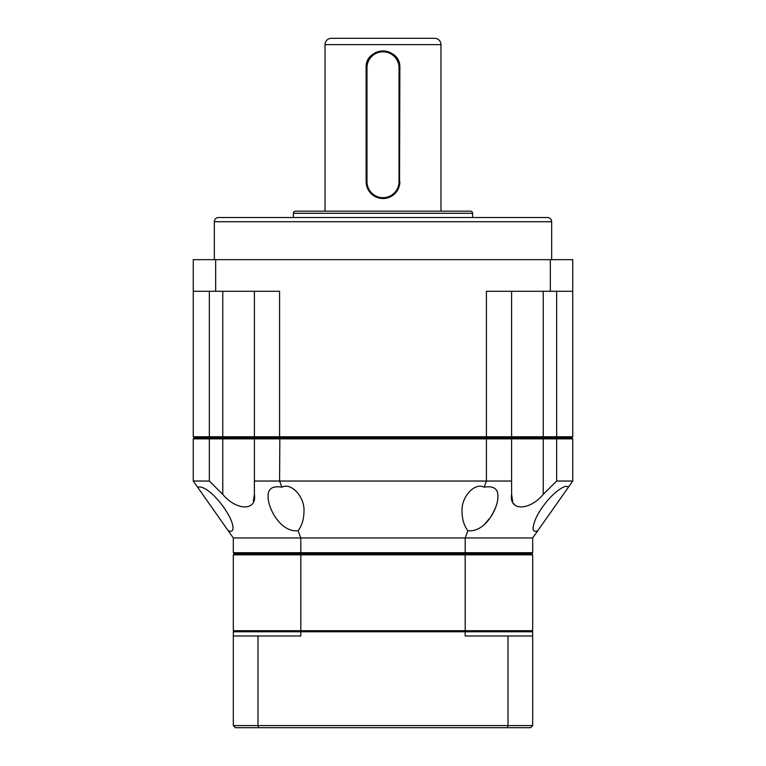 <?xml version="1.0" encoding="UTF-8"?>
<svg xmlns="http://www.w3.org/2000/svg" width="766" height="766" viewBox="0 0 766 766"><rect width="100%" height="100%" fill="white"/><g stroke="black" fill="none" stroke-linecap="round" stroke-linejoin="round"><path stroke-width="1.15" d="M551.664 221.719L214.336 221.719A4.213 4.213 0 0 1 218.559 217.506L547.441 217.506A4.213 4.213 0 0 1 551.664 221.719L551.664 259.664M472.603 213.283L293.397 213.283A2.107 2.107 0 0 1 295.504 211.177L470.496 211.177A2.107 2.107 0 0 1 472.603 213.283L472.603 217.506M440.977 44.629L325.023 44.629A6.329 6.329 0 0 1 331.352 38.3L434.648 38.3A6.329 6.329 0 0 1 440.977 44.629L440.977 211.177M214.336 221.719L214.336 259.664M293.397 213.283L293.397 217.506M386.294 198.203L383 198.528C372.755 197.542 367.134 191.921 366.138 181.657L366.138 67.82C365.076 46.075 400.896 46.027 399.862 67.82L399.536 184.97M325.023 44.629L325.023 211.177M399.019 181.657L399.862 181.657A16.862 16.862 0 0 1 383 198.528A16.862 16.862 0 0 1 366.138 181.657L366.981 181.657L366.981 67.82A16.019 16.019 0 0 1 383 51.791A16.019 16.019 0 0 1 399.019 67.82L399.019 181.657A16.019 16.019 0 0 1 383 197.685A16.019 16.019 0 0 1 366.981 181.657M366.981 67.82L366.138 67.82A16.862 16.862 0 0 1 383 50.949A16.862 16.862 0 0 1 399.862 67.82L399.019 67.82M253.335 501.395L254.398 494.396L254.398 438.87L486.42 438.87L486.42 481.038L511.602 481.038L511.602 438.87L510.549 437.817L511.602 436.764L543.228 436.764L543.228 437.817L279.849 437.817L279.58 436.764L486.42 436.764L486.42 438.87L543.228 438.87L543.228 494.396L556.662 481.038L556.662 438.87L556.135 437.817L556.662 436.764L572.748 436.764L571.685 437.817L543.228 437.817L543.228 438.87L572.748 438.87L571.685 437.817L194.315 437.817L193.252 436.764L209.338 436.764L209.338 291.291M209.865 437.817L209.338 436.764L254.398 436.764L255.451 437.817L194.315 437.817L193.252 438.87L209.338 438.87L209.865 437.817M255.202 437.568L255.202 438.056M572.748 436.764L572.748 259.664L215.658 259.664L215.658 291.291L279.58 291.291L279.58 436.764L254.398 436.764L254.398 291.291M511.602 291.291L511.602 436.764L486.42 436.764L486.42 291.291L550.342 291.291L550.342 259.664M510.798 438.056L510.798 437.568M556.662 291.291L556.662 436.764L543.228 436.764L543.228 291.291M215.658 259.664L193.252 259.664L193.252 436.764M215.658 291.291L193.252 291.291M572.748 291.291L550.342 291.291M193.252 438.87L193.252 481.038L209.338 481.038L222.772 494.396C236.751 511.123 257.137 511.027 254.398 494.396L254.398 481.038L486.42 481.038L484.122 487.195C474.518 482.044 460.759 497.507 462.061 511.966C462.157 519.386 464.1 525.648 467.882 530.752L465.192 537.952L532.686 537.952L572.748 481.038L572.748 438.87M537.751 530.752C534.553 531.939 532.983 531.039 533.05 528.042C534.074 520.373 538.421 511.822 546.072 502.381C552.324 494.175 565.155 483.289 568.41 487.195L537.751 530.752M484.122 487.195C493.658 485.587 498.245 488.794 497.9 496.837C498.063 508.193 485.414 532.581 467.882 530.752M193.252 481.038L197.59 487.195C208.591 483.882 233.439 516.16 232.95 528.042C233.017 531.039 231.447 531.939 228.249 530.752L233.314 537.952L300.808 537.952L298.118 530.752C301.9 525.648 303.843 519.386 303.939 511.966C305.241 497.507 291.482 482.044 281.878 487.195L279.58 481.038L279.849 437.817L255.451 437.817L254.398 438.87L222.772 438.87L222.772 291.291M197.59 487.195L228.249 530.752M298.118 530.752C280.557 532.562 267.947 508.203 268.1 496.837C267.755 488.794 272.351 485.577 281.878 487.195M209.338 481.038L209.338 438.87L222.772 438.87L222.772 494.396M511.602 481.038L511.602 494.396L511.602 481.038L511.602 494.396L512.665 501.395M543.228 494.396C529.344 511.027 508.863 511.123 511.602 494.396M556.662 481.038L572.748 481.038M513.574 503.377L514.819 505.081M485.347 523.456L489.618 518.362M491.466 515.642L492.73 513.536M492.998 513.048L495.573 507.599M268.177 498.647L268.694 501.969M234.367 631.778L233.314 630.724L233.314 554.823L234.367 553.77L301.076 553.77L300.808 552.717L465.192 552.717L464.924 553.77L531.633 553.77L532.686 552.717L465.192 552.717L465.192 537.952L300.808 537.952L300.808 552.717L233.314 552.717L233.314 537.952M532.686 552.717L532.686 537.952M234.367 553.77L233.314 552.717M233.314 554.823L300.808 554.823L301.076 553.77L464.924 553.77L465.192 554.823L532.686 554.823L531.633 553.77M233.314 630.724L300.808 630.724L300.808 554.823L465.192 554.823L465.192 630.724L532.686 630.724L532.686 554.823M301.076 631.778L300.808 630.724L465.192 630.724L464.924 631.778M531.633 631.778L532.686 630.724M532.686 635.991L508.002 635.991L508.002 725.593L507.226 727.7L530.579 727.7L532.686 725.593L532.686 631.778L233.314 631.778L233.314 725.593L235.421 727.7L258.774 727.7L257.998 725.593L257.998 635.991L233.314 635.991M465.192 631.778L465.192 635.991L508.002 635.991M233.314 725.593L532.686 725.593M300.808 631.778L300.808 635.991L257.998 635.991M507.226 727.7L258.774 727.7"/></g></svg>
